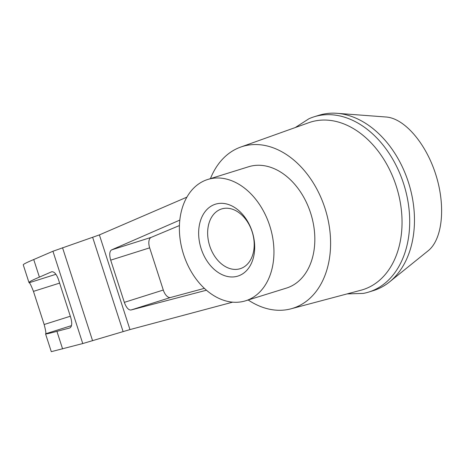 <?xml version="1.0" encoding="UTF-8"?>
<svg xmlns="http://www.w3.org/2000/svg" width="465" height="465" viewBox="0 0 465 465"><rect width="100%" height="100%" fill="white"/><g stroke="black" fill="none" stroke-linecap="round" stroke-linejoin="round"><path stroke-width="0.7" d="M209.721 245.904A31.289 22.355 -107.3 0 0 240.219 268.689A31.289 22.355 -107.3 0 0 252.263 232.175A31.289 22.355 -107.3 0 0 221.625 208.942A31.289 22.355 -107.3 0 0 209.721 245.904M295.304 127.532L308.958 118.738A91.791 65.577 72.7 0 1 314.113 116.791L318.891 115.303A91.791 65.577 72.7 0 1 336.962 113.309L386.171 117.017C404.48 118.296 426.068 143.441 435.908 174.956C445.854 206.437 442.5 239.33 428.184 250.751L389.461 281.976A91.791 65.577 72.7 0 1 373.447 290.59L368.669 292.078A91.791 65.577 72.7 0 1 363.316 293.403L347.088 293.909M336.962 113.309A91.791 65.577 72.7 0 1 408.787 183.46A91.791 65.577 72.7 0 1 389.461 281.976M62.601 348.936L56.922 331.353C49.523 333.329 45.733 334.19 45.564 333.928L51.295 351.668L82.753 343.554L129.968 329.586L232.657 302.169M33.73 259.54C26.65 262.527 23.157 264.289 23.25 264.841L28.981 282.581C28.859 281.947 32.335 280.128 39.409 277.123L33.73 259.54L52.94 251.251L99.388 234.901L186.907 197.137M45.564 333.928L45.698 333.777C46.169 333.405 45.657 330.319 44.158 324.512L33.457 291.375C31.277 285.789 29.865 282.906 29.208 282.737L28.981 282.581M246.194 300.605A63.548 45.401 72.7 0 1 245.549 300.814A63.548 45.401 72.7 0 1 183.315 253.628A63.548 45.401 72.7 0 1 207.779 179.461A63.548 45.401 72.7 0 1 269.874 226.193A63.548 45.401 72.7 0 1 246.194 300.605M238.237 275.972A37.659 26.906 72.7 0 1 201.147 248.67A37.659 26.906 72.7 0 1 215.092 204.309A37.659 26.906 72.7 0 1 252.181 231.605A37.659 26.906 72.7 0 1 238.237 275.972M206.437 290.218L130.95 310.016C128.462 310.126 126.259 307.574 124.329 302.36L110.699 260.156C109.205 254.791 109.484 251.373 111.536 249.908L179.821 220.09M39.409 277.123L51.714 271.758C54.219 271.548 56.457 274.088 58.421 279.389L70.779 317.665C72.313 323.233 71.976 326.668 69.767 327.982L56.922 331.353M204.379 288.358L170.568 297.49A9.416 4.79 72.5 0 1 163.296 290.038L149.666 247.839A9.416 4.79 72.5 0 1 151.154 237.382L179.432 225.554M314.113 116.791A91.791 65.577 72.7 0 1 404.009 184.948A91.791 65.577 72.7 0 1 368.669 292.078M210.436 178.636A84.729 60.531 72.7 0 1 240.649 147.091L308.87 122.679A87.769 62.705 72.7 0 1 396.006 185.372A87.769 62.705 72.7 0 1 363.711 289.399A87.769 62.705 72.7 0 1 361.014 290.207L290.985 308.818A84.729 60.531 72.7 0 1 248.2 299.989M207.779 179.461L248.665 166.737A63.548 45.401 72.7 0 1 310.754 213.47A63.548 45.401 72.7 0 1 287.079 287.882A63.548 45.401 72.7 0 1 286.434 288.091L245.549 300.814M240.649 147.091A84.729 60.531 72.7 0 1 324.768 207.617A84.729 60.531 72.7 0 1 293.589 308.039A84.729 60.531 72.7 0 1 290.985 308.818M29.208 282.737L55.916 274.292M33.457 291.375L59.619 283.104M44.158 324.512L70.32 316.241M45.698 333.777L71.494 325.622M129.968 329.586L99.388 234.901M123.091 331.58L92.669 237.382M92.576 340.711L62.537 247.706M82.753 343.554L52.94 251.251M51.539 271.822L51.894 271.711M130.95 310.016L170.568 297.49M124.329 302.36L163.296 290.038M110.699 260.156L149.666 247.839M111.536 249.908L151.154 237.382"/></g></svg>
